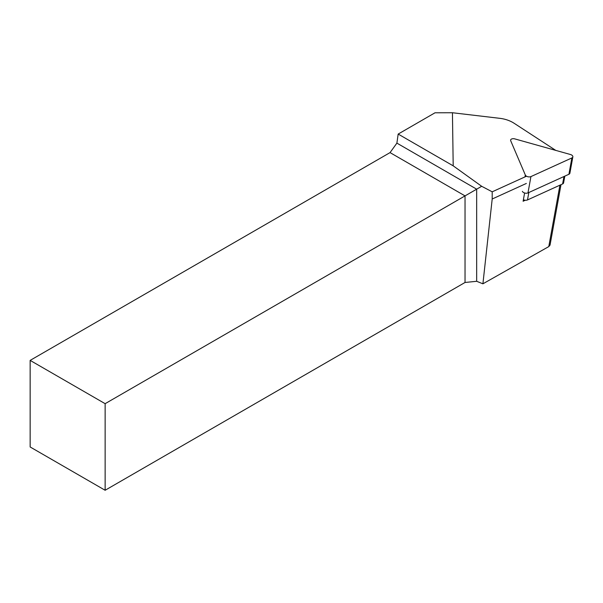 <?xml version="1.0" encoding="UTF-8"?>
<svg xmlns="http://www.w3.org/2000/svg" width="603" height="603" viewBox="0 0 603 603"><rect width="100%" height="100%" fill="white"/><g stroke="black" fill="none" stroke-linecap="round" stroke-linejoin="round"><path stroke-width="0.9" d="M525.326 175.013L510.718 140.793A3.392 1.937 -169.7 0 1 510.62 140.084A3.392 1.937 -169.7 0 1 514.849 138.909L570.4 154.496A3.392 1.937 10.3 0 1 572.85 156.878A3.392 1.937 10.3 0 1 571.87 157.948L530.934 176.589A3.392 1.937 -169.7 0 1 525.326 175.013L524.987 176.89M572.85 156.878L569.888 173.197A3.392 1.937 -169.7 0 1 568.915 174.267L527.972 192.907A3.392 1.937 10.3 0 1 522.364 191.339M555.762 150.388L514.08 123.238A21.211 12.09 10.3 0 0 499.842 118.331L452.438 112.738L453.2 165.84L398.168 134.07L435.012 112.791L452.438 112.738M526.502 176.204L492.199 191.814L481.669 186.289L453.2 165.84M492.199 191.814L492.199 198.998L526.336 183.455M560.994 184.684L550.034 245.104L548.783 246.597L482.913 283.809L492.199 198.998M524.61 192.983L523.11 201.244L525.319 200.241A3.392 1.937 10.3 0 0 527.489 199.94L562.614 183.945A3.392 1.937 10.3 0 0 563.594 182.875L564.815 176.136M30.15 360.39L30.15 446.974L105.133 490.262L105.133 403.678L30.15 360.39L390.051 152.604L396.895 143.122L398.168 134.07M482.913 283.809L476.671 281.292L465.034 282.475L105.133 490.262M481.669 186.289L476.671 189.176L476.671 281.292M465.034 282.475L465.034 195.892L105.133 403.678M396.895 143.122L476.671 189.176L465.034 195.892L390.051 152.604M523.389 199.729A3.392 1.937 10.3 0 0 525.319 200.241M530.934 176.589L527.972 192.907M571.87 157.948L568.915 174.267M548.783 246.597L559.923 185.174M562.614 183.945L563.963 176.521M528.839 192.515L527.489 199.94"/></g></svg>
